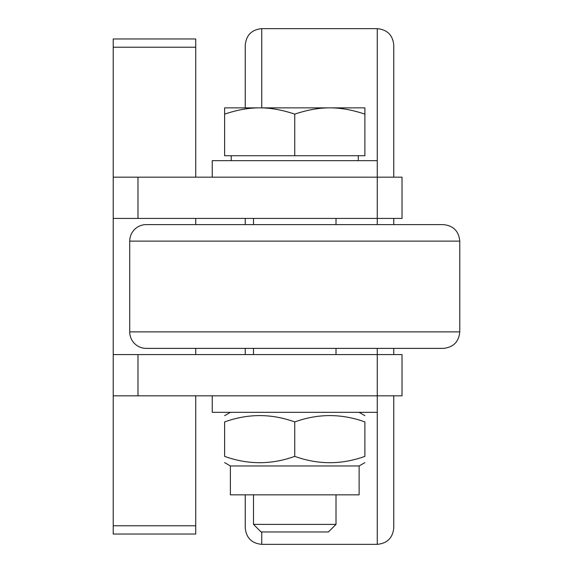 <?xml version="1.0" encoding="UTF-8"?>
<svg xmlns="http://www.w3.org/2000/svg" width="573" height="573" viewBox="0 0 573 573"><rect width="100%" height="100%" fill="white"/><g stroke="black" fill="none" stroke-linecap="round" stroke-linejoin="round"><path stroke-width="0.86" d="M261.746 107.86L261.746 28.65L377.263 28.65L377.263 160.669L212.239 160.669L212.239 177.172M212.239 395.828L212.239 412.331L377.263 412.331L377.263 544.35C387.284 543.376 392.784 537.875 393.766 527.848L393.766 395.828M359.113 465.964L230.389 465.964L230.389 494.843L359.113 494.843L359.113 465.964L364.886 462.626M294.751 421.929C318.13 413.491 341.508 413.491 364.886 421.929C364.886 413.491 364.886 413.491 364.886 421.929C364.886 413.491 364.886 413.491 364.886 421.929L364.886 456.366C364.886 464.803 364.886 464.803 364.886 456.366C364.886 464.803 364.886 464.803 364.886 456.366C341.508 464.803 318.13 464.803 294.751 456.366C271.373 464.803 247.994 464.803 224.616 456.366C224.616 464.803 224.616 464.803 224.616 456.366C224.616 464.803 224.616 464.803 224.616 456.366L224.616 421.929C224.616 413.491 224.616 413.491 224.616 421.929C224.616 413.491 224.616 413.491 224.616 421.929C247.994 413.491 271.373 413.491 294.751 421.929L294.751 456.366M336.007 494.843L336.007 524.381L253.495 524.381L253.495 494.843M253.495 524.381L261.087 531.973L328.415 531.973L336.007 524.381M364.886 114.127C352.338 109.901 340.649 107.817 329.819 107.86L364.886 107.86L364.886 155.72L224.616 155.72L224.616 107.86L259.684 107.86C248.854 107.817 237.165 109.901 224.616 114.127M294.751 114.127C282.203 109.901 270.513 107.817 259.684 107.86L329.819 107.86C318.989 107.817 307.3 109.901 294.751 114.127L294.751 155.72M245.244 348.384L245.244 354.572M245.244 494.843L245.244 527.848C246.225 537.875 251.726 543.376 261.746 544.35L261.746 531.973M261.746 28.65C251.726 29.624 246.225 35.125 245.244 45.152L245.244 107.86M245.244 218.428L245.244 224.616M393.766 224.616L393.766 218.428M393.766 177.172L393.766 45.152C392.784 35.125 387.284 29.624 377.263 28.65M393.766 354.572L393.766 348.384M137.978 354.572L113.225 354.572L113.225 395.828L137.978 395.828L137.978 354.572L377.263 354.572L377.263 395.828L402.017 395.828L402.017 354.572L377.263 354.572L377.263 348.384M377.263 412.331L377.263 395.828L137.978 395.828M113.225 395.828L113.225 534.036L195.737 534.036L195.737 395.828M195.737 177.172L195.737 38.964L113.225 38.964L113.225 218.428L137.978 218.428L137.978 177.172L113.225 177.172M195.737 354.572L195.737 348.384M195.737 224.616L195.737 218.428M377.263 160.669L377.263 218.428L402.017 218.428L402.017 177.172L137.978 177.172M377.263 224.616L377.263 218.428L137.978 218.428M113.225 218.428L113.225 354.572M146.23 348.384L443.273 348.384C453.3 347.403 458.801 341.902 459.775 331.882L129.727 331.882A16.502 16.502 0 0 0 146.23 348.384M459.775 241.118C458.801 231.098 453.3 225.597 443.273 224.616L146.23 224.616A16.502 16.502 0 0 0 129.727 241.118L459.775 241.118L459.775 331.882M195.737 525.785L113.225 525.785M113.225 47.215L195.737 47.215M230.389 465.964L224.616 462.626M230.389 412.331L224.616 415.669M359.113 412.331L364.886 415.669M253.495 218.428L253.495 224.616M336.007 218.428L336.007 224.616M253.495 348.384L253.495 354.572M336.007 348.384L336.007 354.572M231.22 155.72L231.22 160.669M358.283 155.72L358.283 160.669M261.746 544.35L377.263 544.35M129.727 241.118L129.727 331.882"/></g></svg>
